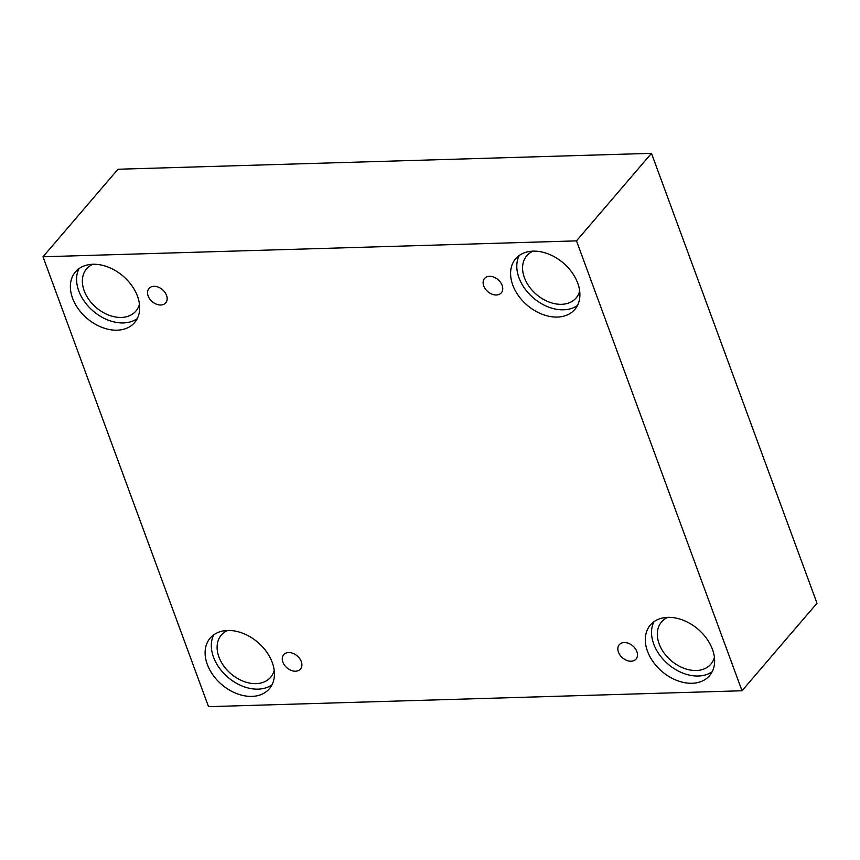 <?xml version="1.0" encoding="UTF-8"?>
<svg xmlns="http://www.w3.org/2000/svg" width="860" height="860" viewBox="0 0 860 860"><rect width="100%" height="100%" fill="white"/><g stroke="black" fill="none" stroke-linecap="round" stroke-linejoin="round"><path stroke-width="1.29" d="M651.471 153.338L117.992 169.237L43 256.774L208.528 706.662L742.008 690.763L817 603.226L651.471 153.338L576.49 240.875L43 256.774M295.528 671.219A11.04 7.869 40.6 0 1 284.51 665.178A11.04 7.869 40.6 0 1 283.703 654.696A11.04 7.869 40.6 0 1 297.205 655.9A11.04 7.869 40.6 0 1 300.473 669.058A11.04 7.869 40.6 0 1 295.528 671.219M742.008 690.763L576.49 240.875M631.1 661.211A11.04 7.869 40.6 0 1 620.082 655.18A11.04 7.869 40.6 0 1 619.275 644.688A11.04 7.869 40.6 0 1 632.777 645.892A11.04 7.869 40.6 0 1 636.045 659.05A11.04 7.869 40.6 0 1 631.1 661.211M496.36 295.002A11.04 7.869 40.6 0 1 485.352 288.971A11.04 7.869 40.6 0 1 484.546 278.489A11.04 7.869 40.6 0 1 498.048 279.683A11.04 7.869 40.6 0 1 501.305 292.841A11.04 7.869 40.6 0 1 496.36 295.002M160.788 305.01A11.04 7.869 40.6 0 1 149.78 298.979A11.04 7.869 40.6 0 1 148.974 288.487A11.04 7.869 40.6 0 1 162.475 289.691A11.04 7.869 40.6 0 1 165.733 302.849A11.04 7.869 40.6 0 1 160.788 305.01M692.106 683.27A38.947 27.778 40.6 0 1 653.245 661.985A38.947 27.778 40.6 0 1 650.396 624.973A38.947 27.778 40.6 0 1 698.051 629.219A38.947 27.778 40.6 0 1 709.564 675.648A38.947 27.778 40.6 0 1 692.106 683.27M251.894 696.396A38.947 27.778 40.6 0 1 213.033 675.111A38.947 27.778 40.6 0 1 210.184 638.099A38.947 27.778 40.6 0 1 257.839 642.334A38.947 27.778 40.6 0 1 269.352 688.774A38.947 27.778 40.6 0 1 251.894 696.396M117.153 330.186A38.947 27.778 40.6 0 1 78.292 308.901A38.947 27.778 40.6 0 1 75.454 271.889A38.947 27.778 40.6 0 1 123.109 276.135A38.947 27.778 40.6 0 1 134.612 322.565A38.947 27.778 40.6 0 1 117.153 330.186M557.366 317.06A38.947 27.778 40.6 0 1 518.505 295.775A38.947 27.778 40.6 0 1 515.667 258.763A38.947 27.778 40.6 0 1 563.321 263.01A38.947 27.778 40.6 0 1 574.824 309.45A38.947 27.778 40.6 0 1 557.366 317.06M579.672 291.067A32.454 23.155 40.6 0 1 576.114 297.969A32.454 23.155 40.6 0 1 548.702 301.903A32.454 23.155 40.6 0 1 524.396 277.651A32.454 23.155 40.6 0 1 526.804 255.732A32.454 23.155 40.6 0 1 533.082 251.152M519.214 255.517A38.947 27.778 -139.4 0 0 526.729 291.142A38.947 27.778 -139.4 0 0 563.59 309.804A38.947 27.778 -139.4 0 0 577.49 305.44M139.471 304.182A32.454 23.155 40.6 0 1 135.901 311.083A32.454 23.155 40.6 0 1 108.489 315.018A32.454 23.155 40.6 0 1 84.183 290.777A32.454 23.155 40.6 0 1 86.591 268.857A32.454 23.155 40.6 0 1 92.869 264.267M79.002 268.642A38.947 27.778 -139.4 0 0 86.516 304.257A38.947 27.778 -139.4 0 0 123.378 322.93A38.947 27.778 -139.4 0 0 137.278 318.565M274.2 670.391A32.454 23.155 40.6 0 1 270.631 677.293A32.454 23.155 40.6 0 1 243.229 681.228A32.454 23.155 40.6 0 1 218.924 656.986A32.454 23.155 40.6 0 1 221.332 635.067A32.454 23.155 40.6 0 1 227.61 630.477M213.742 634.841A38.947 27.778 -139.4 0 0 221.246 670.467A38.947 27.778 -139.4 0 0 258.107 689.139A38.947 27.778 -139.4 0 0 272.018 684.764M714.413 657.266A32.454 23.155 40.6 0 1 710.844 664.167A32.454 23.155 40.6 0 1 683.442 668.102A32.454 23.155 40.6 0 1 659.136 643.861A32.454 23.155 40.6 0 1 661.544 621.941A32.454 23.155 40.6 0 1 667.822 617.351M653.944 621.726A38.947 27.778 -139.4 0 0 661.458 657.341A38.947 27.778 -139.4 0 0 698.32 676.014A38.947 27.778 -139.4 0 0 712.23 671.649"/></g></svg>
